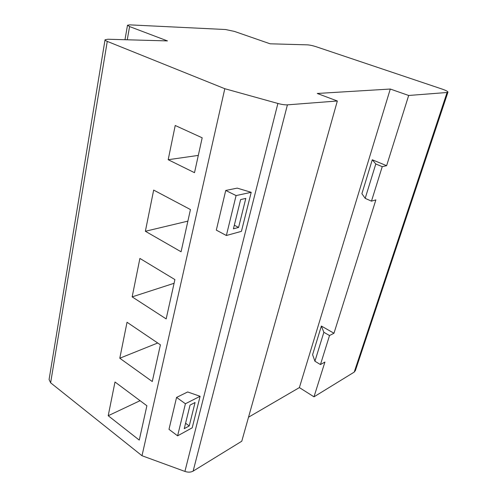 <?xml version="1.0" encoding="UTF-8"?>
<svg xmlns="http://www.w3.org/2000/svg" width="497" height="497" viewBox="0 0 497 497"><rect width="100%" height="100%" fill="white"/><g stroke="black" fill="none" stroke-linecap="round" stroke-linejoin="round"><path stroke-width="0.75" d="M408.677 95.474L447.064 92.498L447.977 92.063C447.722 91.33 445.685 90.305 441.864 88.994L315.949 46.662C312.663 45.618 309.83 45.016 307.469 44.854L270.132 43.804L234.466 31.423L225.52 29.522L129.798 24.869L127.499 25.223L129.574 26.571L167.458 40.916L107.843 39.238L105.041 39.779C104.942 40.201 105.681 40.742 107.265 41.394L224.806 88.708L277.885 103.457C281.818 104.513 284.992 104.979 287.415 104.855L337.333 100.99L317.272 93.467L390.288 89.038L408.677 95.474L386.616 165.681L372.284 159.773L361.897 193.7L365.189 198.353L371.47 201.148L375.869 199.887L333.978 333.232L321.366 326.057L312.601 354.684L314.924 361.226L320.459 364.556L324.92 362.046L313.992 396.83L354.218 372.11L355.417 370.507L447.921 92.243M390.288 89.038L299.387 387.592L313.992 396.83M139.259 440.1L108.209 415.728L115 382L146.888 405.763L139.259 440.1M166.172 318.906L132.152 296.877L139.899 258.428L174.901 279.587L166.172 318.906M105.029 39.866L49.079 379.503L50.626 382.802L141.999 455.73L184.915 471.423C188.102 472.479 190.842 472.374 193.134 471.113L241.778 441.218L337.333 100.99M224.806 88.708L141.999 455.73M181.076 251.78L145.366 231.273L153.666 190.084L190.45 209.56L181.076 251.78M152.268 381.534L119.789 358.231L127.039 322.261L160.413 344.831L152.268 381.534M194.507 172.683L168.185 159.711L175.224 125.492L202.18 137.806L194.507 172.683M226.365 235.503L241.43 231.347L251.209 192.314L237.193 188.121L225.737 190.463L216.319 230.117L226.365 235.503L236.081 195.582L225.737 190.463M176.572 397.42L168.986 429.346L177.609 435.832L192.202 427.818L200.105 396.289L187.655 391.965L176.572 397.42L185.418 403.75L200.105 396.289M248.519 417.207L299.387 387.592M372.284 159.773L375.794 163.979L382.243 166.65L386.616 165.681M382.243 166.65L371.47 201.148M321.366 326.057L323.858 332.288L329.517 335.537L333.978 333.232M329.517 335.537L320.459 364.556M238.585 227.44L233.435 228.825L240.635 199.57L245.804 198.415L238.585 227.44L234.323 225.216M236.081 195.582L251.209 192.314M195.06 402.52L189.239 425.935L184.25 428.65L190.047 405.092L195.06 402.52M177.609 435.832L185.418 403.75M189.239 425.935L185.58 423.245M261.024 372.688L261.155 372.228M254.023 397.612L261.062 372.595M305.22 215.319L313.762 184.965M187.878 221.128L145.366 231.273M174.08 283.284L132.152 296.877M157.711 342.998L119.789 358.231M140.079 400.688L108.209 415.728M198.309 155.399L168.185 159.711M323.858 332.288L314.924 361.226M375.794 163.979L365.189 198.353M107.265 41.394L50.626 382.802M277.885 103.457L184.915 471.423M129.574 26.571L127.257 39.785M287.415 104.855L193.134 471.113M447.064 92.498L354.218 372.11M127.493 25.272L124.977 39.723"/></g></svg>
